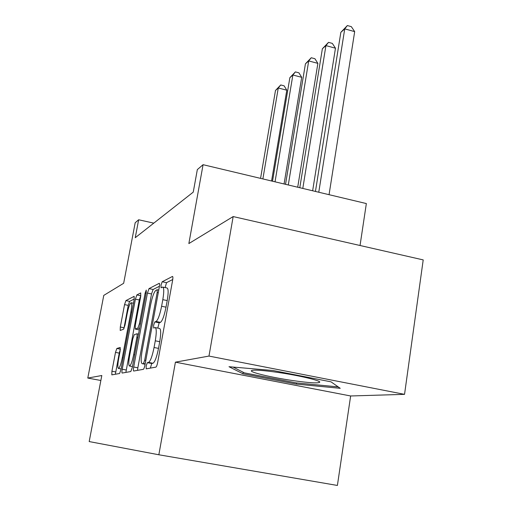 <?xml version="1.0" encoding="UTF-8"?>
<svg xmlns="http://www.w3.org/2000/svg" width="511" height="511" viewBox="0 0 511 511"><rect width="100%" height="100%" fill="white"/><g stroke="black" fill="none" stroke-linecap="round" stroke-linejoin="round"><path stroke-width="0.77" d="M146.165 365.857L146.191 368.84L155.893 367.134C156.519 366.757 157.12 365.161 157.688 362.35L172.597 280.424C173.012 277.92 172.98 276.592 172.501 276.432L162.204 281.759L161.01 285.093L161.048 287.789L162.619 287.061C164.05 287.578 164.114 291.775 162.811 299.67L161.604 306.261C159.847 314.904 158.001 319.969 156.072 321.47L154.827 321.924L153.639 325.194L153.67 328.03L155.108 327.564C156.57 328.183 156.628 332.597 155.28 340.811L154.054 347.506C152.278 356.231 150.445 361.2 148.554 362.408L147.34 362.657L146.165 365.857M155.37 327.615L159.496 328.439C160.991 329.065 161.067 333.479 159.726 341.687L158.506 348.374C156.736 357.093 154.89 362.056 152.974 363.257L151.735 363.493L150.355 368.105M172.744 279.517L166.529 282.666L165.13 287.584M162.92 287.125L166.969 287.974C168.432 288.491 168.515 292.694 167.218 300.577L166.018 307.168C164.267 315.798 162.409 320.857 160.448 322.352L159.183 322.799L157.778 328.094M116.84 348.476L115.492 352.386L111.922 371.229L111.826 374.863L119.593 373.503L121.018 369.466L134.118 299.804L134.169 296.335L125.91 300.615L124.55 304.62L120.302 327.021L120.219 330.47L123.611 329.161L125.003 325.124L127.156 313.741C128.497 307.239 129.8 303.566 131.059 302.736C131.953 303.151 131.902 306.249 130.899 312.042L122.308 357.687C120.973 364.164 119.695 367.754 118.482 368.463C117.575 367.907 117.639 364.618 118.686 358.594L120.104 351.07L120.181 347.467L116.84 348.476L120.379 349.16M208.98 356.071L175.414 362.165L350.642 395.974L404.54 394.351L208.98 356.071L233.163 216.568L188.853 243.568L203.078 164.689L197.335 169.595L193.254 192.123L135.243 237.717L138.647 219.768L135.191 222.726L123.662 283.279L103.778 295.39L87.79 378.063L100.859 380.491M175.414 362.165L158.844 454.771L89.189 441.568L101.81 375.515L87.79 378.063M133.697 367.007C133.282 369.466 133.275 370.807 133.678 371.031L143.336 369.338C143.904 368.987 144.453 367.473 144.996 364.809L159.298 287.118C159.7 284.736 159.681 283.464 159.26 283.305L149.014 288.613L147.436 293.09L133.697 367.007L137.849 367.792L137.542 370.354M130.81 371.535L122.174 373.049C121.81 372.838 121.829 371.561 122.231 369.229L135.396 299.159L136.859 294.93L140.723 292.931L140.697 296.489L135.294 325.379L135.262 329.09L137.874 328.139L139.407 323.802L145.118 293.173L146.248 290.063L146.242 292.599L132.343 367.268L130.81 371.535M233.163 216.568L423.21 259.907L404.54 394.351M158.844 454.771L337.394 485.45L350.642 395.974M360.044 245.504L366.349 203.563L203.078 164.689M153.792 223.141L138.647 219.768M228.992 366.713L242.942 373.771L296.406 384.106L340.237 388.315L331.007 381.832L273.059 370.513L228.992 366.713M296.584 382.937L296.406 384.106M243.191 372.264L242.942 373.771M159.438 286.256L153.115 289.469L151.524 293.94L137.849 367.792M143.521 363.423L144.677 360.261L157.184 292.42L157.158 289.743L155.823 290.395C153.977 292.049 152.227 296.961 150.573 305.118L142.16 350.591C140.812 358.588 140.832 362.951 142.211 363.679L145.194 363.743M140.832 295.69L139.279 299.957L125.872 372.404M139.177 329.851L135.306 329.084M129.628 355.662C128.548 362.005 128.517 365.461 129.539 366.042C130.88 365.288 132.253 361.494 133.658 354.653L136.839 337.605C137.235 335.254 137.242 333.983 136.859 333.798L134.259 334.679L132.758 338.934L129.628 355.662M134.252 299.024L129.615 301.375L128.248 305.374L123.834 328.937M120.353 349.447L119.235 353.107L115.377 374.244M329.058 194.685L354.679 31.625L344.74 28.872L340.843 32.34L315.447 191.44M318.768 192.232L344.74 28.872L347.365 25.55L351.332 26.649L354.679 31.625M340.843 32.34L347.365 25.55M312.643 190.775L335.472 48.2L325.929 45.6L322.364 48.775L299.791 187.716M302.799 188.431L325.929 45.6L328.522 42.356L332.322 43.39L335.472 48.2M322.364 48.775L328.522 42.356M297.709 187.218L317.88 63.377L308.708 60.918L305.431 63.83L285.54 184.324M288.287 184.976L308.708 60.918L311.256 57.749L314.917 58.727L317.88 63.377M305.431 63.83L311.256 57.749M284.071 183.973L301.714 77.327L292.873 75.002L289.858 77.678L272.516 181.22M275.033 181.82L292.873 75.002L295.384 71.898L298.903 72.83L301.714 77.327M289.858 77.678L295.384 71.898M271.571 180.996L286.799 90.198L278.271 87.981L275.486 90.46L260.565 178.377M262.878 178.927L278.271 87.981L280.737 84.96L284.135 85.842L286.799 90.198M275.486 90.46L280.737 84.96M292.075 380.465C309.436 382.956 318.672 383.512 319.79 382.132C320.046 380.446 298.858 375.451 278.495 372.493C262.577 370.232 253.558 369.613 251.444 370.635C249.202 372.149 271.143 377.399 292.075 380.465M338.218 386.904L296.233 382.905L244.379 372.87L233.035 367.058M152.974 363.257L148.554 362.408M158.506 348.374L154.054 347.506M159.726 341.687L155.28 340.811M159.183 322.799L154.827 321.924M160.448 322.352L156.072 321.47M166.018 307.168L161.604 306.261M167.218 300.577L162.811 299.67M166.529 282.666L162.204 281.759M151.735 363.493L147.34 362.657M151.524 293.94L147.436 293.09M153.115 289.469L149.014 288.613M145.795 360.479L144.677 360.261M158.282 292.643L157.184 292.42M145.105 364.209L142.294 363.672M126.172 369.977L122.231 369.229M139.279 299.957L135.396 299.159M140.749 295.735L136.859 294.93M139.56 328.477L137.874 328.139M140.397 324L139.407 323.802M146.101 293.378L145.118 293.173M134.655 354.845L133.658 354.653M137.829 337.803L136.839 337.605M123.202 357.86L122.308 357.687M131.781 312.215L130.899 312.042M124.02 327.762L120.302 327.021M128.248 305.374L124.55 304.62M129.615 301.375L125.91 300.615M115.678 371.938L111.922 371.229M119.235 353.107L115.492 352.386M158.755 290.076L157.216 289.756M145.105 364.234L142.211 363.679M139.279 329.889L135.262 329.09M132.464 366.598L129.539 366.042M138.513 334.124L136.922 333.811M121.113 368.961L118.482 368.463M133.473 303.227L131.212 302.768M318.807 381.334L319.79 382.132M252.3 370.315L251.444 370.635"/></g></svg>
